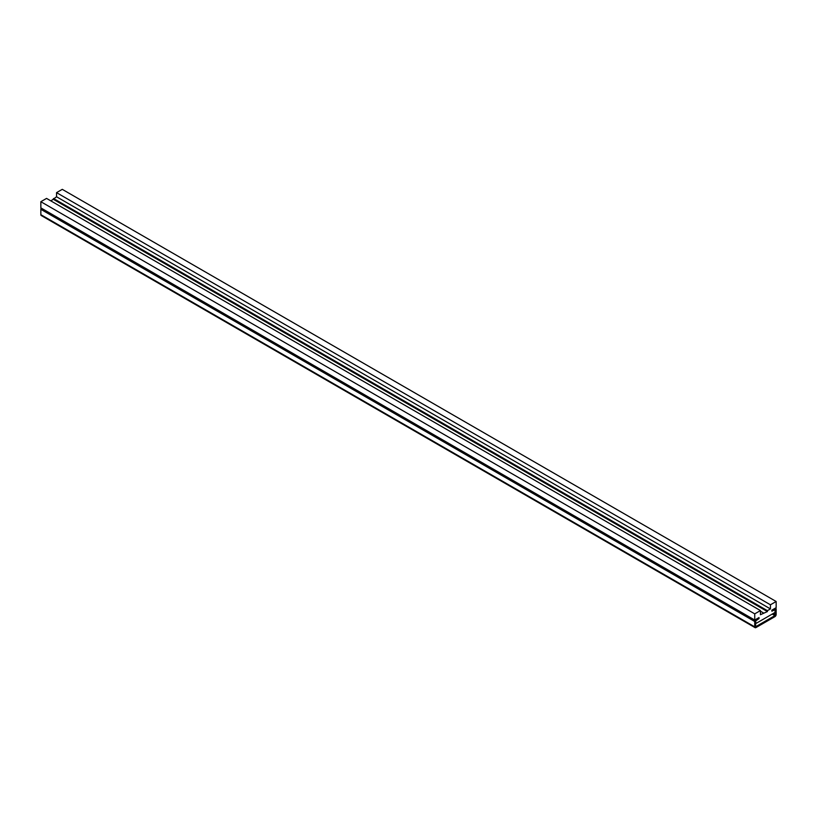 <?xml version="1.0" encoding="UTF-8"?>
<svg xmlns="http://www.w3.org/2000/svg" width="817" height="817" viewBox="0 0 817 817"><rect width="100%" height="100%" fill="white"/><g stroke="black" fill="none" stroke-linecap="round" stroke-linejoin="round"><path stroke-width="1.23" d="M776.15 601.496L770.441 604.794L770.441 608.92L767.408 610.667L767.408 611.576L760.443 614.69L760.443 610.565L754.734 613.863L754.734 620.052L759.013 617.57L759.013 618.602L755.623 620.971L755.98 623.453L774.904 612.525L775.262 609.645L771.871 611.187L771.871 610.156L776.15 607.685L776.15 601.496L62.266 189.34L56.557 192.638L56.557 196.764L50.92 200.921M770.441 604.794L56.557 192.638M770.441 608.92L56.557 196.764M767.408 610.667L53.524 198.511M767.408 611.576L53.524 199.419M763.476 612.934L760.443 611.187M760.443 610.565L46.559 198.408L40.85 201.707L40.85 207.886L754.734 620.052M754.734 613.863L40.85 201.707M41.218 208.1A1.767 1.021 120 0 0 40.85 209.336L40.85 214.687A1.767 1.021 120 0 0 41.218 215.504L755.102 627.66A1.767 1.021 -60 0 1 754.734 626.843L40.85 214.687M754.734 626.843L754.734 621.492A1.767 1.021 -60 0 1 755.98 619.327L759.013 617.57L759.013 618.602L755.623 620.971L755.623 626.333M755.98 626.537L774.904 615.62L775.149 609.411L771.871 611.187L771.871 610.156L774.904 608.399A1.767 1.021 -60 0 1 775.782 608.318A1.767 1.021 -60 0 1 776.15 609.125L776.15 614.486A1.767 1.021 -60 0 1 774.904 616.651L755.98 627.568A1.767 1.021 -60 0 1 755.102 627.66M754.734 621.492L40.85 209.336M775.262 614.997L772.933 613.659M774.904 615.62L772.228 614.067"/></g></svg>
